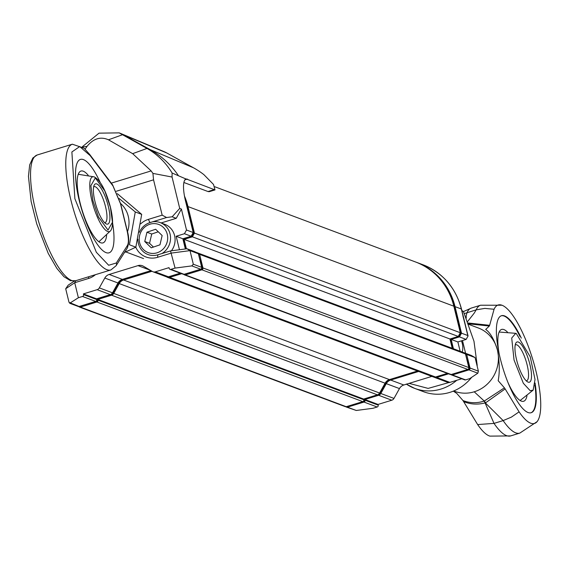 <?xml version="1.0" encoding="UTF-8"?>
<svg xmlns="http://www.w3.org/2000/svg" width="569" height="569" viewBox="0 0 569 569"><rect width="100%" height="100%" fill="white"/><g stroke="black" fill="none" stroke-linecap="round" stroke-linejoin="round"><path stroke-width="0.85" d="M184.47 196.063A67.633 63.593 110.5 0 1 187.976 206.575L194.442 233.112L192.379 236.818L184.093 239.364L186.397 248.831M214.862 186.774L415.42 261.925A67.633 63.593 110.5 0 1 453.842 306.2L460.314 332.737L194.442 233.112M460.314 332.737L458.251 336.443L192.379 236.818M458.251 336.443L449.965 338.989L184.093 239.364M449.965 338.989L452.234 348.292M196.021 252.387L199.619 254.357L202.934 267.949A1.501 1.415 110.5 0 1 201.903 269.806L185.33 274.891A1.501 1.415 110.5 0 1 183.808 274.35M199.619 254.357L465.492 353.982L462.035 351.969L196.163 252.344M465.492 353.982L468.806 367.574A1.501 1.415 110.5 0 1 467.775 369.43L451.203 374.516A1.501 1.415 110.5 0 1 450.321 374.487L184.456 274.863M181.689 273.696L169.662 277.388A3.755 3.535 110.5 0 1 166.966 277.089L166.518 276.826M447.369 373.385L435.534 377.012A3.755 3.535 110.5 0 1 433.343 376.955L167.471 277.331M152.037 271.257L123.587 279.984A7.518 7.063 -69.5 0 0 119.213 283.575L113.743 293.412A3.755 3.535 110.5 0 1 111.552 295.204L97.79 299.429L97.968 300.14A1.501 1.415 110.5 0 1 96.936 301.997L80.357 307.082A1.501 1.415 110.5 0 1 78.835 306.549M417.49 371.009L389.459 379.608A7.518 7.063 -69.5 0 0 385.085 383.2L379.608 393.037A3.755 3.535 110.5 0 1 377.425 394.829L363.662 399.054L97.79 299.429M363.662 399.054L363.833 399.765A1.501 1.415 110.5 0 1 362.802 401.622L346.229 406.707A1.501 1.415 110.5 0 1 345.355 406.679L79.482 307.061M185.345 200.252A66.879 62.889 110.5 0 1 187.251 206.639L193.645 232.885L191.881 236.05L183.19 238.717L185.679 248.923M198.567 254.492L202.208 268.02A0.754 0.704 110.5 0 1 201.696 268.945L185.117 274.03A0.754 0.704 110.5 0 1 184.868 274.059M180.33 273.191L169.455 276.527A3.009 2.824 110.5 0 1 168.957 276.634M151.005 270.652L123.381 279.123A8.265 7.774 -69.5 0 0 118.565 283.078L113.096 292.914A3.009 2.824 110.5 0 1 111.346 294.351L96.894 298.782L97.242 300.212A0.754 0.704 110.5 0 1 96.723 301.136L80.151 306.222A0.754 0.704 110.5 0 1 79.902 306.25M198.588 254.585L198.972 254.727M191.355 235.851L191.881 236.05M193.119 232.685L193.645 232.885M152.712 221.775A17.283 16.252 110.5 0 1 160.23 222.607L164.782 224.314A17.283 16.252 110.5 0 1 171.411 250.801M160.23 222.607A17.283 16.252 110.5 0 1 170.522 237.095A17.283 16.252 110.5 0 1 161.98 253.532M150.003 253.134A15.029 14.133 110.5 0 1 143.203 228.603A15.029 14.133 110.5 0 1 167.144 233.831A15.029 14.133 110.5 0 1 150.003 253.134M159.96 244.826L151.262 247.807L144.754 241.505L146.944 232.223L155.636 229.243L162.144 235.545L159.96 244.826M144.754 241.505L149.547 243.297L153.431 247.06M158.26 231.782L151.731 234.015L149.547 243.297M146.944 232.223L151.731 234.015M120.578 203.46A26.302 24.73 110.5 0 1 127.47 231.796M117.37 193.695L141.688 214.364L135.849 247.181L129.433 244.777L135.273 211.96L119.156 198.531M141.688 214.364L135.273 211.96M135.849 247.181L124.49 252.465M112.57 222.863A48.849 13.471 -107 0 1 109.07 252.814A48.849 13.471 -107 0 1 79.183 200.281A48.849 13.471 -107 0 1 80.428 159.412A48.849 13.471 -107 0 1 100.116 182.251A48.849 13.471 73 0 0 80.428 159.412A48.849 13.471 73 0 0 79.183 200.281A48.849 13.471 73 0 0 109.07 252.814A48.849 13.471 73 0 0 112.57 222.863M88.202 175.273A37.575 10.363 73 0 0 80.954 171.041A37.575 10.363 73 0 0 80.001 202.479A37.575 10.363 73 0 0 102.989 242.885A37.575 10.363 73 0 0 106.616 235.324M94.952 201.483A21.039 5.804 73 0 0 105.976 223.752A21.039 5.804 73 0 0 107.2 202.294A21.039 5.804 73 0 0 94.155 185.209A21.039 5.804 73 0 0 94.952 201.483M104.596 222.657A18.784 5.178 73 0 0 105.094 222.593A18.784 5.178 73 0 0 105.571 206.874A18.784 5.178 73 0 0 94.077 186.668A18.784 5.178 73 0 0 93.629 186.895M193.211 232.522L186.504 230.004L181.397 209.043L179.719 208.418L172.066 177.037L172.101 173.019L185.914 178.965A26.302 7.255 73 0 0 185.494 200.871L193.211 232.522L191.148 236.227L182.855 238.767L185.345 248.973M135.778 247.216A19.915 18.727 -69.5 0 0 157.592 257.302L171.404 253.07L190.01 250.623L186.945 248.76L194.932 251.754L198.389 253.767L201.703 267.359L193.318 264.215L190.01 250.623L198.389 253.767M200.672 269.215L184.1 274.301L170.92 269.357L175.067 268.091L191.81 265.894L200.672 269.215A1.501 1.415 -69.5 0 0 201.703 267.359M170.92 269.357A1.501 1.415 110.5 0 1 170.046 269.336L183.218 274.272A1.501 1.415 -69.5 0 0 184.1 274.301M180.266 273.163L168.431 276.797L155.259 271.861L169.021 267.636L169.192 268.355A1.501 1.415 110.5 0 0 170.046 269.336M165.735 276.498A3.755 3.535 -69.5 0 0 168.431 276.797M150.949 270.624L122.356 279.393A7.518 7.063 -69.5 0 0 117.982 282.985L112.506 292.822L99.333 287.886A3.755 3.535 110.5 0 1 97.15 289.678L110.322 294.614A3.755 3.535 -69.5 0 0 112.506 292.822M110.322 294.614L96.559 298.839L96.73 299.55L83.558 294.614A1.501 1.415 110.5 0 1 82.526 296.47L78.38 297.743L69.667 303.249L78.252 306.463A1.501 1.415 -69.5 0 0 79.127 306.492L69.013 302.338L65.698 288.746L74.724 282.715L78.38 297.743M82.526 296.47L95.699 301.406A1.501 1.415 -69.5 0 0 96.73 299.55M95.699 301.406L79.127 306.492M96.559 298.839L83.387 293.903L97.15 289.678M122.356 279.393L109.184 274.457L137.99 265.623L150.244 270.211M179.441 249.741L176.155 236.256L182.855 238.767M183.879 182.493L208.012 191.54L209.15 191.703L214.997 189.911L213.524 184.47L203.873 174.633A88.892 83.586 -69.5 0 0 193.46 167.77L150.003 149.555A90.713 85.3 110.5 0 1 178.175 175.295M74.404 281.015L68.159 285.19L65.698 288.746M83.387 293.903L83.558 294.614M109.184 274.457A7.518 7.063 -69.5 0 0 104.81 278.049L99.333 287.886M155.259 271.861A3.755 3.535 110.5 0 1 152.556 271.562L143.381 266.221A7.518 7.063 -69.5 0 0 142.371 265.737A7.518 7.063 -69.5 0 0 137.99 265.623M186.945 248.76L170.522 250.915L175.067 268.091M116.296 191.255L153.552 179.832L162.165 215.153L148.353 219.385A19.915 18.727 -69.5 0 0 140.699 223.859M37.141 155.003L32.846 157.99L29.673 164.91L28.45 176.347L31.139 201.533L36.75 223.923L48.223 253.397L56.879 268.419L63.956 276.712L70.471 280.666L75.698 280.73L110.919 269.926A65.755 18.13 -107 0 1 74.311 212.379A65.755 18.13 -107 0 1 72.363 144.199L37.141 155.003A65.755 18.13 73 0 0 39.09 223.183A65.755 18.13 73 0 0 75.698 280.73L74.724 282.715L88.529 278.483A19.915 18.727 -69.5 0 0 95.436 274.678M193.318 264.215L191.81 265.894M170.522 250.915L157.855 254.798A16.906 15.896 -69.5 0 1 147.997 254.535A16.906 15.896 -69.5 0 1 137.904 239.25M176.155 236.256L184.441 233.717L191.148 236.227M181.397 209.043L176.234 218.318L161.134 222.948M184.441 233.717L186.504 230.004M214.997 189.911L186.077 178.894M119.277 132.911A31.935 30.029 110.5 0 1 119.561 133.018A31.935 30.029 110.5 0 1 120.571 133.416A31.935 30.029 110.5 0 1 123.416 134.803A7514.74 7066.02 110.5 0 0 150.003 149.555L147.001 148.431C157.528 154.469 165.892 162.67 172.101 173.019M153.552 179.832L152.926 173.403L172.066 177.037M179.719 208.418L172.158 216.789L166.582 217.522L162.165 215.153M120.571 133.416L164.185 151.703A30.114 28.322 110.5 0 1 166.873 153.011A7516.561 7067.734 -69.5 0 0 193.46 167.77M166.582 217.522L150.003 222.607A16.906 15.896 -69.5 0 0 139.362 232.323M152.926 173.403L151.155 170.913L111.289 183.14M172.158 216.789L176.234 218.318M82.32 146.752L99.034 133.153L119.191 132.876L147.001 148.431L132.655 153.658L151.155 170.913M85.115 149.163L87.036 146.375C93.408 138.516 100.557 136.325 108.48 139.796L132.655 153.658M166.873 153.011L122.876 134.597L108.48 139.796M87.036 146.375L82.669 147.022M364.004 402.07L377.176 407.006A1.501 1.415 -69.5 0 0 378.207 405.149L365.035 400.213A1.501 1.415 110.5 0 1 364.004 402.07L347.424 407.155A1.501 1.415 110.5 0 1 346.009 406.757M365.035 400.213L364.857 399.502L378.62 395.277L391.799 400.213L378.036 404.438L364.857 399.502M386.287 383.648A7.518 7.063 110.5 0 1 390.654 380.056L403.826 384.993A7.518 7.063 -69.5 0 0 399.459 388.584L386.287 383.648L380.81 393.485A3.755 3.535 110.5 0 1 378.62 395.277M418.684 371.457L390.654 380.056M433.962 377.119L434.033 377.162A3.755 3.535 110.5 0 0 434.538 377.403L447.718 382.34A3.755 3.535 110.5 0 0 449.901 382.396L436.729 377.46A3.755 3.535 110.5 0 1 434.538 377.403M448.564 373.833L436.729 377.46M462.953 352.503L466.694 354.43L470.008 368.022A1.501 1.415 110.5 0 1 468.97 369.878L452.398 374.964A1.501 1.415 110.5 0 1 450.982 374.558M416.017 262.153A67.633 63.593 110.5 0 1 416.622 262.373A67.633 63.593 110.5 0 1 455.044 306.648L461.509 333.185L459.446 336.891L451.16 339.437L453.429 348.747M377.176 407.006L373.029 408.279L356.286 410.477L347.424 407.155M403.826 384.993L431.857 376.394M461.736 378.769L449.901 382.396M468.97 369.878L477.832 373.2L469.717 378.627L465.57 379.9A1.501 1.415 110.5 0 1 464.695 379.872L451.523 374.935M466.694 354.43L475.072 357.574L478.387 371.166L470.008 368.022M451.16 339.437L457.867 341.948L460.136 351.258M455.044 306.648L461.338 309.003L467.803 335.539L461.509 333.185M346.549 407.127L356.286 410.477M391.799 400.213A3.755 3.535 -69.5 0 0 393.983 398.421L380.81 393.485M378.036 404.438L378.207 405.149M399.459 388.584L393.983 398.421M477.832 373.2L478.387 371.166M463.23 352.417L471.217 355.412L475.072 357.574M459.446 336.891L466.153 339.409L457.867 341.948M462.889 315.838L468.003 335.753M468.059 335.98L467.803 335.539L468.059 335.98L466.153 339.409M444.681 285.247A66.879 62.889 110.5 0 1 454.354 306.855L460.748 333.1L458.984 336.265L450.292 338.932L452.611 348.441M465.67 354.707L469.311 368.235A0.754 0.704 110.5 0 1 468.799 369.16L452.227 374.246A0.754 0.704 110.5 0 1 451.978 374.274M447.44 373.406L436.558 376.742A3.009 2.824 110.5 0 1 436.06 376.849M417.561 371.038L390.483 379.338A8.265 7.774 -69.5 0 0 385.675 383.293L380.199 393.129A3.009 2.824 110.5 0 1 378.449 394.566L363.996 398.997L364.345 400.427A0.754 0.704 110.5 0 1 363.826 401.358L347.254 406.437A0.754 0.704 110.5 0 1 347.005 406.465M465.691 354.8L466.075 354.942M458.458 336.066L458.984 336.265M460.221 332.901L460.748 333.1M462.27 352.104A17.283 16.252 -69.5 0 0 461.886 342.125A17.283 16.252 -69.5 0 0 461.402 340.859M453.322 391.138L456.743 393.399L462.981 400.548C469.866 403.229 476.957 403.4 484.262 401.06L504.419 387.838L498.181 380.697C499.838 371.97 499.596 361.763 497.441 350.077C494.141 339.409 490.222 332.538 485.691 329.451L489.347 326.016L468.465 323.839M461.864 310.518A45.086 42.398 110.5 0 1 463.472 311.549L473.984 341.286L477.22 365.419M471.673 377.318A45.086 42.398 110.5 0 1 423.492 391.692L414.63 388.371A45.086 42.398 110.5 0 1 406.465 384.182M462.981 400.548L477.654 424.559C481.915 430.776 485.791 434.56 489.276 435.911A61.957 17.084 73 0 0 489.937 436.124L510.649 435.911A66.879 18.443 -107 0 1 506.566 435.641A66.879 18.443 -107 0 1 494.013 423.393L484.262 401.06L485.677 402.752L505.144 388.919L504.419 387.838M489.347 326.016L489.639 325.312L468.138 322.993M489.639 325.312L494.077 309.266C495.869 305.318 498.494 303.974 501.958 305.226A61.957 17.084 -107 0 1 532.975 360.205A61.957 17.084 -107 0 1 537.072 421.672A61.957 17.084 -107 0 1 530.713 423.201C527.228 421.849 523.352 418.066 519.084 411.856L505.144 388.919M466.217 318.107L466.217 315.575L467.021 312.658A66.879 18.443 -107 0 1 471.431 308.028L480.577 305.226L501.958 305.226M521.304 338.128A50.726 13.983 73 0 0 501.46 315.717A50.726 13.983 73 0 0 502.96 368.314A50.726 13.983 73 0 0 531.204 412.71A50.726 13.983 73 0 0 535.073 383.029M471.431 308.028L463.479 311.556L461.978 310.987M463.714 401.629C470.577 404.403 477.775 404.815 485.307 402.866L503.16 420.591L511.353 417.134L519.084 411.856M494.077 309.266L484.845 308.398L476.168 309.849L474.262 313.071L467.59 321.563M501.232 315.795A50.726 13.983 -107 0 1 519.945 336.414M534.91 385.206A50.726 13.983 -107 0 1 530.969 412.774M508.06 382.717A37.575 10.363 73 0 0 521.353 401.117A37.575 10.363 73 0 0 523.651 401.273A37.575 10.363 73 0 0 526.986 395.768M507.463 332.111A37.575 10.363 73 0 0 503.914 329.579A37.575 10.363 73 0 0 501.616 329.43A37.575 10.363 73 0 0 499.105 353.534M530.216 390.711L523.331 383.264L514.049 360.056L511.709 338.043L515.742 333.327L516.261 333.477L530.258 356.855L535.024 379.495L533.16 390.121L530.216 390.711M528.124 382.126A21.039 5.804 -107 0 1 527.563 381.856A21.039 5.804 -107 0 1 517.69 363.797A21.039 5.804 -107 0 1 515.742 343.313A21.039 5.804 -107 0 1 528.53 359.572A21.039 5.804 -107 0 1 528.124 382.126M526.183 380.753A18.784 5.178 73 0 0 526.674 380.689A18.784 5.178 73 0 0 526.119 361.215A18.784 5.178 73 0 0 515.663 344.771A18.784 5.178 73 0 0 515.215 344.992M453.842 306.2L187.976 206.575M468.806 367.574L202.934 267.949M467.775 369.43L201.903 269.806M451.203 374.516L185.33 274.891M435.534 377.012L169.662 277.388M389.459 379.608L123.587 279.984M385.085 383.2L119.213 283.575M379.608 393.037L113.743 293.412M377.425 394.829L111.552 295.204M363.833 399.765L97.968 300.14M362.802 401.622L96.936 301.997M346.229 406.707L80.357 307.082M96.346 301.001L96.723 301.136M97.242 300.212L96.773 300.034M113.096 292.914L112.57 292.715M118.039 282.878L118.565 283.078M201.319 268.81L201.696 268.945M202.208 268.02L201.746 267.843M186.867 206.497L187.251 206.639M98.914 241.74L110.735 230.601A28.635 7.895 -107 0 1 91.915 200.765A28.635 7.895 -107 0 1 94.255 176.874L78.223 174.278M110.386 207.265L112.456 222.251L108.01 230.068L98.487 217.024L92.925 200.722L90.862 185.736L95.3 177.926L104.824 190.971L110.386 207.265M120.507 203.745L126.958 230.203C128.672 237.657 128.85 242.721 127.477 245.388L116.325 262.985L108.665 265.261L96.339 252.28L74.866 198.666L71.879 151.966L79.724 146.553L90.151 155.6L112.989 185.935L120.507 203.745A3.378 0.676 -13.7 0 1 120.685 203.894A3.378 0.676 -13.7 0 1 120.6 204.115M127.043 230.573A3.378 0.676 166.3 0 0 127.136 230.353A3.378 0.676 166.3 0 0 126.958 230.203M72.363 144.199L84.098 148.217L89.746 154.519L112.584 184.854A3.378 2.589 143 0 1 112.989 185.935M89.746 154.519A3.378 2.589 143 0 1 90.151 155.6M116.325 262.985A3.378 3.165 32.4 0 1 116.076 265.751L127.228 248.148A3.378 3.165 -147.6 0 0 127.477 245.388M117.982 282.985L104.81 278.049M187.421 179.086L184.897 179.861M213.852 189.747L208.012 191.54M88.714 276.74L88.529 278.483M157.592 257.302L157.855 254.798M148.353 219.385L150.003 222.607M465.57 379.9L452.398 374.964M461.438 309.415A3.755 0.747 166.3 0 0 461.537 309.173A3.755 0.747 166.3 0 0 461.338 309.003A67.633 63.593 -69.5 0 0 422.916 264.734L416.622 262.373M363.449 401.216L363.826 401.358M364.345 400.427L363.876 400.256M380.199 393.129L379.672 392.93M385.142 383.093L385.675 383.293M468.422 369.025L468.799 369.16M469.311 368.235L468.849 368.058M453.97 306.712L454.354 306.855M453.706 390.974L454.496 391.273A33.813 31.8 -69.5 0 0 474.212 391.799A33.813 31.8 -69.5 0 0 497.441 350.077A33.813 31.8 -69.5 0 0 478.23 327.943L468.657 324.351M474.212 391.799L484.262 401.06M462.483 340.532L465.598 353.306M456.751 380.298A45.086 42.398 110.5 0 1 414.63 388.371L406.245 384.047M480.577 305.226A66.879 18.443 73 0 0 476.168 309.849L464.347 313.604M510.649 435.911L519.803 433.109A66.879 18.443 73 0 1 515.713 432.838A66.879 18.443 73 0 1 503.16 420.591L494.013 423.393L477.654 424.559M462.348 351.784L462.455 352.211M448.87 382.553L428.144 388.407L409.132 383.371M110.735 230.601C113.267 226.519 113.181 218.766 110.464 207.336C106.012 190.651 100.606 180.501 94.255 176.874M143.58 258.589L125.77 251.918M112.584 184.854L120.685 203.894L127.136 230.353C129.177 237.074 129.213 243.006 127.228 248.148M110.919 269.926L116.076 265.751M153.068 271.797L166.24 276.74M119.191 132.876L119.561 133.018M422.916 264.734C442.86 272.828 455.733 287.644 461.537 309.173L468.038 335.859M519.803 433.109L537.072 421.672M499.134 332.033L515.742 333.327M520.137 400.505L533.16 390.121"/></g></svg>
